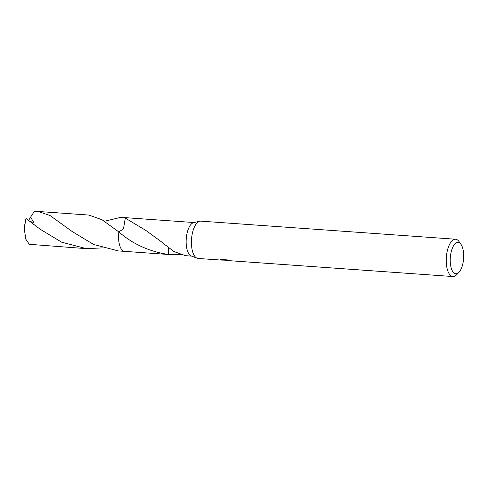 <?xml version="1.0" encoding="UTF-8"?>
<svg xmlns="http://www.w3.org/2000/svg" width="488" height="488" viewBox="0 0 488 488"><rect width="100%" height="100%" fill="white"/><g stroke="black" fill="none" stroke-linecap="round" stroke-linejoin="round"><path stroke-width="0.73" d="M220.759 260.055L198.122 258.457A18.703 7.936 -85.9 0 1 197.103 258.225A18.703 7.936 -85.9 0 1 191.534 239.236A18.703 7.936 -85.9 0 1 199.732 221.223A18.703 7.936 -85.9 0 1 200.428 221.131A18.703 7.936 -85.9 0 1 200.775 221.137L455.572 239.23A18.703 7.936 -85.9 0 1 459.129 241.664L461.05 244.451A15.714 6.667 -85.9 0 1 463.6 258.548A15.714 6.667 -85.9 0 1 459.08 272.145A15.714 6.667 -85.9 0 1 456.127 273.756A15.714 6.667 -85.9 0 1 450.259 258.292A15.714 6.667 -85.9 0 1 457.775 242.402A15.714 6.667 -85.9 0 1 461.05 244.451M197.103 258.225L191.259 255.95A16.836 7.143 -85.9 0 1 186.239 238.858A16.836 7.143 -85.9 0 1 193.62 222.65L199.732 221.223M227.804 260.397L225.846 260.421L225.785 260.055M459.08 272.145L456.786 274.634A18.703 7.936 -85.9 0 1 453.273 276.55A18.703 7.936 -85.9 0 1 452.925 276.543A18.703 7.936 -85.9 0 1 446.306 257.731A18.703 7.936 -85.9 0 1 455.225 239.224A18.703 7.936 -85.9 0 1 455.572 239.23M220.594 260.049L225.779 260.202L220.375 259.817M220.381 259.817L221.345 259.482L228.006 259.958L230.861 260.61L228.012 260.58L452.925 276.543M181.39 254.724L168.744 254.492L124.593 251.357A16.836 7.143 -85.9 0 1 118.871 231.959L123.513 228.744L125.282 218.112A16.836 7.143 -85.9 0 1 126.66 217.764A16.836 7.143 -85.9 0 1 126.978 217.776A16.842 7.143 -85.9 0 1 127.185 217.788M124.739 251.369A16.836 7.143 -85.9 0 1 118.858 231.952L102.035 219.746L88.84 215.062L37.881 211.45L49.947 215.47L72.12 231.495L93.653 244.482L118.413 250.93L124.586 251.369A16.842 7.143 -85.9 0 1 118.608 234.795A16.842 7.143 -85.9 0 1 118.858 231.959C132.76 244.037 149.237 251.54 168.293 254.455M104.456 221.278L120.804 217.331L125.288 218.118A16.836 7.143 -85.9 0 1 126.666 217.77A16.836 7.143 -85.9 0 1 127.124 217.782M194.09 222.54L170.959 220.899M168.744 254.492L168.391 254.468A16.836 7.143 -85.9 0 1 168.256 254.449L168.079 247.654M120.804 217.331L126.972 217.764A16.842 7.143 -85.9 0 0 125.288 218.106L145.949 230.489L162.559 242.64A16.836 7.143 94.1 0 0 162.583 242.896L174.07 251.594L185.574 255.688L191.705 256.127M225.913 259.805L225.883 260.36M225.804 259.799L225.779 260.202M168.391 254.468A11.224 4.758 94.1 0 0 168.177 247.733M40.168 229.226L26.078 218.563A16.836 7.143 -85.9 0 0 25.394 220.863L24.443 230.11L25.864 239.273L29.323 244.305L86.449 248.654L61.689 242.207L40.168 229.226M102.565 247.886L86.449 248.654M29.884 221.43L33.745 222.479L30.61 217.129L34.294 211.481L37.881 211.45M28.591 220.454L30.61 217.129M225.846 260.421L226.255 260.452M126.978 217.776L171.129 220.911M227.798 260.531L227.829 259.945M24.729 224.657L24.443 230.11"/></g></svg>
